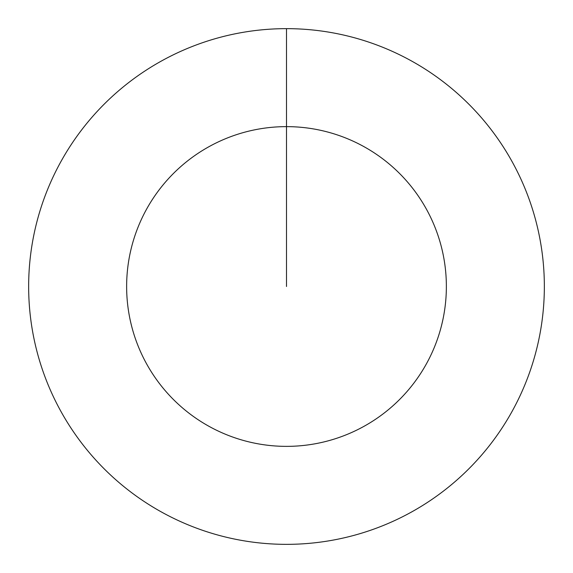 <?xml version="1.0" encoding="UTF-8"?>
<svg xmlns="http://www.w3.org/2000/svg" width="573" height="573" viewBox="0 0 573 573"><rect width="100%" height="100%" fill="white"/><g stroke="black" fill="none" stroke-linecap="round" stroke-linejoin="round"><path stroke-width="0.86" d="M286.5 286.5L286.5 126.633A159.867 159.867 0 0 1 446.367 286.5A159.867 159.867 0 0 1 286.5 446.367A159.867 159.867 0 0 1 126.633 286.5A159.867 159.867 0 0 1 286.5 126.633L286.5 28.65A257.85 257.85 0 0 1 544.35 286.5A257.85 257.85 0 0 1 286.5 544.35A257.85 257.85 0 0 1 28.65 286.5A257.85 257.85 0 0 1 286.5 28.65"/></g></svg>
